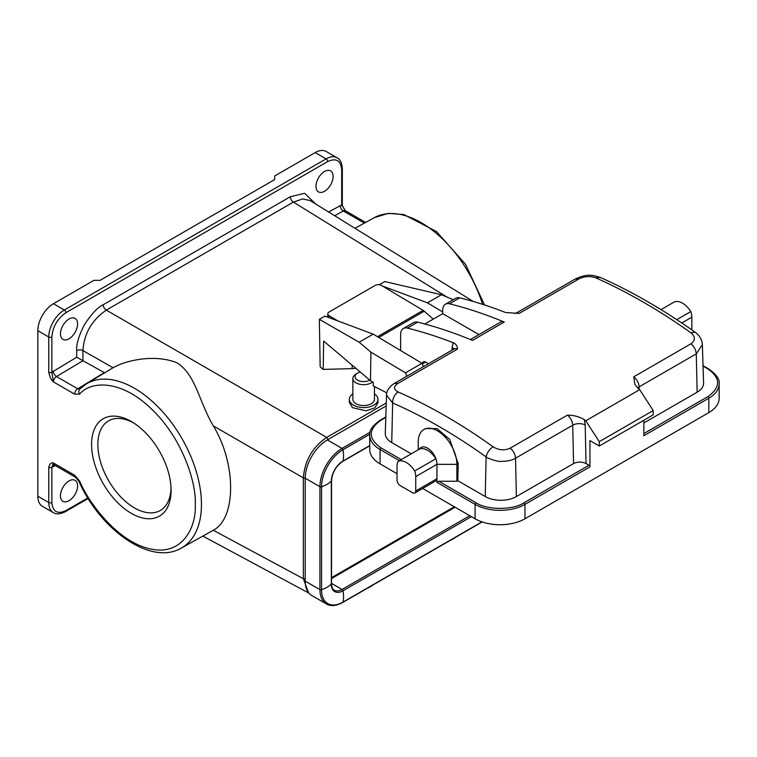 <?xml version="1.0" encoding="UTF-8"?>
<svg xmlns="http://www.w3.org/2000/svg" width="757" height="757" viewBox="0 0 757 757"><rect width="100%" height="100%" fill="white"/><g stroke="black" fill="none" stroke-linecap="round" stroke-linejoin="round"><path stroke-width="1.14" d="M131.34 513.35A56.226 32.466 60 0 1 91.578 444.482A56.226 32.466 60 0 1 131.34 421.526A56.226 32.466 60 0 1 132.04 421.942A56.226 32.466 60 0 1 171.091 489.571A56.226 32.466 60 0 1 131.34 513.35M133.601 422.908A51.741 29.873 -120 0 0 108.743 420.731A51.741 29.873 -120 0 0 100.605 462.149A51.741 29.873 -120 0 0 134.453 507.89A51.741 29.873 -120 0 0 160.484 510.36A51.741 29.873 -120 0 0 171.035 487.735M473.409 301.541L310.19 200.605L302.753 198.93L293.404 202.091L106.283 310.124C91.871 320.069 84.084 333.563 82.91 350.595L113.058 367.732L86.402 383.894A94.824 54.75 60 0 1 134.396 388.246A94.824 54.75 60 0 1 196.508 472.34A94.824 54.75 60 0 1 181.226 548.125L213.313 530.269L303.349 578.689L308.449 592.561M112.831 367.874C126.457 359.935 155.412 353.973 176.968 362.802C196.016 374.904 198.798 401.38 213.313 425.879C236.383 463.757 236.383 518.129 213.313 530.269M324.545 171.479A12.121 6.993 -60 0 1 330.601 170.874A12.121 6.993 -60 0 1 332.465 180.592A12.121 6.993 -60 0 1 324.545 191.266A12.121 6.993 -60 0 1 318.479 191.871A12.121 6.993 -60 0 1 316.625 182.153A12.121 6.993 -60 0 1 324.545 171.479M69.01 319.009A12.121 6.993 -60 0 1 75.075 318.404A12.121 6.993 -60 0 1 76.93 328.122A12.121 6.993 -60 0 1 69.01 338.795A12.121 6.993 -60 0 1 62.954 339.401A12.121 6.993 -60 0 1 61.099 329.683A12.121 6.993 -60 0 1 69.01 319.009M69.01 480.932A12.121 6.993 -60 0 1 75.075 480.335A12.121 6.993 -60 0 1 76.93 490.044A12.121 6.993 -60 0 1 69.01 500.727A12.121 6.993 -60 0 1 62.954 501.323A12.121 6.993 -60 0 1 61.099 491.615A12.121 6.993 -60 0 1 69.01 480.932M368.016 587.867A8.592 4.958 0 0 0 369.728 587.101L371.29 586.202A10.797 6.236 0 0 0 372.804 585.104M369.388 587.072A10.797 6.236 0 0 0 371.29 586.202M369.785 380.128A8.592 4.958 180 0 1 356.982 379.777A8.592 4.958 180 0 1 357.578 373.144A8.592 4.958 180 0 1 360.294 372.084M372.576 381.963A10.797 6.236 180 0 1 355.27 382.38A10.797 6.236 180 0 1 352.857 378.453A10.797 6.236 180 0 1 356.017 374.043L357.578 373.144M374.45 386.676L374.45 399.317A10.797 6.236 180 0 1 367.259 405.194A10.797 6.236 180 0 1 355.27 403.244A10.797 6.236 180 0 1 352.857 399.317L352.857 378.453M374.45 393.886A14.326 8.27 180 0 1 374.772 394.113A14.326 8.27 180 0 1 377.98 399.317A14.326 8.27 180 0 1 368.441 407.115A14.326 8.27 180 0 1 352.535 404.531A14.326 8.27 180 0 1 349.327 399.317A14.326 8.27 180 0 1 352.857 393.886M349.327 399.317L349.327 402.346L352.535 407.682L366.066 410.814L374.829 407.862L377.98 402.639L377.98 399.317M450.595 540.186A8.592 4.958 0 0 0 452.308 539.419L453.869 538.52A10.797 6.236 0 0 0 455.383 537.423M451.967 539.4A10.797 6.236 0 0 0 453.869 538.52M331.538 578.547L455.089 507.209M386.174 405.941L327.346 439.912A31.292 18.064 120 0 0 305.222 478.235L319.927 486.723A1.325 0.766 -0 0 0 321.545 486.836A29.088 16.796 -0 0 0 331.339 481.178A1.325 0.766 -0 0 0 331.538 480.78C332.228 472.576 335.957 466.123 342.713 461.42A1.325 0.766 60 0 0 342.959 461.051A16.436 9.491 120 0 0 331.339 481.178L331.339 584.092A1.325 0.766 0 0 0 331.538 583.694C331.67 587.129 332.607 589.306 334.339 590.214A15.424 8.904 120 0 0 342.05 589.457L331.538 583.382M305.222 478.235L305.222 581.139A31.292 18.064 120 0 0 311.704 595.466L326.409 603.954C330.658 606.499 336.089 606.007 342.713 602.477A1.325 0.766 -120 0 0 342.959 602.108A29.088 16.796 -120 0 0 342.959 590.801A1.325 0.766 -120 0 0 342.05 589.457L469.794 515.706M454.314 506.764L331.538 577.648M359.168 342.23L373.201 334.14L324.942 316.104L319.34 319.34L359.168 342.23L370.911 352.175L370.476 380.705L323.646 341.057L323.211 369.407L352.119 368.65A12.557 7.381 0.9 0 0 355.743 368.233M323.211 369.407L320.164 366.823L319.34 319.34M213.313 425.879L303.349 477.866C304.692 460.653 312.48 447.16 326.721 437.395L386.269 403.017M82.91 360.701L76.731 357.2L76.731 350.633A4.41 2.545 0 0 1 82.91 350.595L82.91 360.701L104.684 372.804M76.731 350.633C76.126 344.757 78.671 336.136 84.358 324.753C91.578 313.795 97.861 307.134 103.217 304.759L290.338 196.725L304.655 193.309L315.764 204.059M328.623 212.007L341.681 204.929L341.681 169.682C340.801 160.408 336.127 157.711 327.658 161.582L65.897 312.707C57.428 318.612 52.753 326.712 51.873 336.997L51.873 372.245L76.731 357.2M80.223 388.767L77.706 388.795L104.305 372.624M341.681 169.682A2.205 1.268 0 0 0 342.325 168.783C341.975 162.982 340.243 159.32 337.12 157.797L326.21 151.495A22.038 12.718 120 0 0 315.196 152.583L274.687 175.974L274.687 179.57L100.17 280.327L93.944 280.327L53.435 303.718A22.038 12.718 120 0 0 37.85 330.705L37.85 496.223L48.76 502.525L48.76 467.268C49.744 463.814 51.306 462.395 53.435 463L74.64 475.245L79.674 481.111A4.41 0.558 -24.8 0 1 78.794 481.159C100.832 530.704 151.249 565.82 181.226 548.125M86.402 383.894L79.665 389.202A4.41 3.558 -135.2 0 0 79.674 394.113L74.64 394.16L53.435 381.916C51.325 380.109 49.773 376.882 48.76 372.245A2.205 1.268 180 0 0 51.873 372.245L53.435 381.916A4.41 2.545 120 0 1 56.491 376.551L77.706 388.795A4.41 2.545 -60 0 0 74.64 394.16M37.85 496.223A22.038 12.718 120 0 0 42.411 506.31L53.321 512.612A22.038 12.718 -60 0 1 48.76 502.525A2.205 1.268 0 0 0 51.873 502.525C52.753 511.789 57.428 514.495 65.897 510.615L87.821 497.955M55.289 465.564L51.873 467.268L53.435 463A4.41 2.545 120 0 0 54.343 465.016L75.558 477.27A4.41 2.545 -60 0 1 74.64 475.245M342.325 168.783L342.325 204.03A2.205 1.268 180 0 1 341.681 204.929L345.447 210.777A4.41 2.545 120 0 0 343.3 210.966A4.41 2.593 60.9 0 1 340.234 205.535M407.417 328.084A572.283 330.412 60 0 1 453.244 342.741C455.941 343.867 457.351 345.958 457.493 349.034L397.974 383.392C393.328 386.553 393.385 389.41 398.135 391.975C429.881 405.894 461.524 424.166 493.081 446.791C498.816 450.283 504.512 450.746 510.171 448.172L567.353 415.158C573.522 415.12 579.181 416.624 584.338 419.671A572.283 330.412 -120 0 1 585.776 420.788L639.693 389.666A572.283 330.412 -120 0 0 638.255 388.549L634.905 384.442L633.732 376.835L690.914 343.82C695.551 340.451 695.503 336.733 690.753 332.673C659.006 310.152 627.354 291.88 595.806 277.847C590.072 275.86 584.376 276.258 578.717 279.04L519.188 313.407L505.6 312.518A572.283 330.412 -120 0 0 459.773 297.861L449.488 303.794A572.283 330.412 60 0 1 504.238 322.047L472.453 340.395A572.283 330.412 -120 0 0 417.703 322.141L407.417 328.084A13.219 7.636 -120 0 0 403.367 328.491A13.219 7.636 -120 0 0 400.633 334.547L400.633 350.529M424.809 323.996L442.694 313.663L478.944 334.594M449.488 303.794A13.219 7.636 -120 0 0 445.438 304.2A13.219 7.636 -120 0 0 442.694 310.256L442.694 313.663M422.444 364.325L422.444 363.862A4.41 2.545 60 0 1 423.352 361.846A4.41 2.545 60 0 1 425.557 362.064L428.462 363.738M417.703 322.141A13.219 7.636 -120 0 0 413.653 322.558L403.367 328.491M504.238 322.047A8.81 5.091 -120 0 0 500.689 322.037L470.381 339.533M459.773 297.861A13.219 7.636 -120 0 0 455.723 298.267L445.438 304.2M690.914 343.82C694.093 346.422 695.882 349.762 696.279 353.86L702.364 344.681M585.776 420.788L599.289 441.672L653.196 410.549L639.693 389.666M493.081 446.791C489.344 449.317 487.025 452.695 486.117 456.925C485.947 457.673 498.078 462.149 500.841 461.325C507.01 461.439 511.912 460.398 515.536 458.212L572.718 425.197A8.81 5.091 -120 0 0 567.353 415.158M397.974 383.392L394.425 383.383C387.31 387.783 386.297 393.508 386.524 395.135L392.637 402.951C423.892 416.653 455.052 434.641 486.117 456.925L485.237 496.554A22.038 12.718 0 0 0 516.397 496.554L573.579 463.539L572.718 425.197A8.81 4.958 -1.3 0 1 585.18 425.008L586.05 463.539L589.003 465.243L524.033 502.762C513.237 510.227 486.836 510.227 476.039 502.762L438.805 481.253L456.878 481.253L457.815 480.714L485.237 496.554M643.847 422.964L697.14 392.202A22.038 12.718 0 0 0 703.584 382.966L702.364 344.728C702.023 339.6 699.61 335.427 695.125 332.209L695.125 332.209C663.425 309.717 631.754 291.436 600.112 277.365L600.112 277.365C592.532 275.226 587.508 273.296 575.169 279.04L578.717 279.04M589.003 465.243A1.325 0.766 -120 0 1 589.94 466.861L524.97 504.38L524.97 518.772L708.826 412.622L708.826 398.229L643.847 435.739L643.847 420.267M599.289 441.672L599.289 445.996L653.196 414.864L653.196 410.549M589.94 466.861L589.94 440.593L599.289 445.996M586.05 463.539C581.887 461.6 577.733 461.59 573.579 463.539M418.233 449.781L418.233 442.031A27.328 15.774 60 0 1 423.892 429.531L425.566 428.557L437.044 428.642L449.724 439.42L458.193 463.587L457.815 480.714M386.524 395.135L385.294 433.345A22.038 12.718 0 0 0 391.748 442.58L411.231 453.822M423.892 429.531A27.328 15.774 60 0 1 444.946 436.846A27.328 15.774 60 0 1 456.878 464.344L458.193 463.587M456.878 481.253L456.878 464.344L436.931 464.344A13.219 7.636 -120 0 0 435.871 458.742A17.629 10.182 -120 0 0 419.293 449.166A13.219 7.636 60 0 1 427.582 448.153A13.219 7.636 60 0 1 435.871 458.742L414.685 470.977A13.219 7.636 60 0 1 415.744 476.579L436.931 464.344L436.931 478.736L415.744 490.971L415.744 476.579M708.826 412.622A35.257 20.354 0 0 0 719.15 398.229L719.15 383.837A35.257 20.354 0 0 1 708.826 398.229A1.325 0.766 -120 0 0 707.89 396.611L643.847 433.581M397.047 473.702L380.061 463.899A35.257 20.354 180 0 1 369.738 449.507L369.738 435.105A35.257 20.354 0 0 0 380.061 449.507A1.325 0.766 -60 0 1 380.998 447.879C368.053 438.644 368.053 429.408 380.998 420.173L385.805 417.4M524.97 518.772A35.257 20.354 180 0 1 475.103 518.772L422.643 488.483M438.805 481.253L436.931 482.341L436.931 478.736A4.41 2.545 -120 0 1 436.023 480.752L414.827 492.987A4.41 2.545 60 0 1 412.622 492.769L400.16 485.578A4.41 2.545 60 0 1 397.047 480.175L397.047 465.782A13.219 7.636 60 0 1 398.106 461.401A17.629 10.182 60 0 1 414.685 470.977M691.841 329.891L691.841 317.174L681.773 322.984M415.744 490.971A4.41 2.545 60 0 1 414.827 492.987M398.106 461.401L419.293 449.166M661.003 309.622L674.203 301.996A17.629 10.182 60 0 1 690.781 311.572A13.219 7.636 60 0 1 691.841 317.174M676.777 319.653L690.781 311.572M378.765 337.461L424.261 311.203L433.212 319.142M337.896 320.94L329.096 315.688A4.41 2.593 0.9 0 1 327.809 313.814A4.41 2.593 0.9 0 1 329.096 312.026L375.217 285.398A4.41 2.593 0.9 0 1 381.452 285.455L423.135 310.361A6.614 3.813 -120 0 1 424.261 311.203M327.772 316.322L326.892 316.833M382.304 285.966L427.421 302.828L441.445 294.738L384.783 281.557L379.276 284.736M441.445 294.738L453.225 299.706M373.201 334.14L422.009 363.303A21.158 12.216 60 0 1 423.314 366.71M427.421 302.828L442.694 311.96M386.818 392.864L373.258 385.966L373.305 382.399L370.476 380.705M370.911 352.175L405.487 372.832A21.158 12.216 60 0 1 406.793 376.248M422.009 363.303L405.487 372.832M327.346 439.912L342.05 448.399A1.325 0.766 60 0 1 342.959 449.743A29.088 16.796 60 0 1 342.959 461.051L369.738 445.599M369.766 434.272L342.959 449.743A30.28 17.487 120 0 0 321.545 486.836L321.545 589.75A29.088 16.796 0 0 0 331.339 584.092A16.436 9.491 120 0 0 342.959 590.801L471.412 516.643M370.069 432.228L342.05 448.399A31.292 18.064 120 0 0 319.927 486.723L319.927 589.637A1.325 0.766 0 0 0 321.545 589.75A30.28 17.487 120 0 0 342.959 602.108L481.963 521.857M305.222 581.139L319.927 589.637A31.292 18.064 120 0 0 326.409 603.954M103.217 304.759A4.41 2.545 60 0 0 106.283 310.124L326.721 437.395L328.254 440.072M447.037 297.094L293.404 202.091A4.41 2.545 60 0 1 290.338 196.725M305.222 579.029L303.349 578.689L303.349 477.866L305.222 478.206M482.578 304.342A94.824 54.75 -120 0 0 374.374 217.628L354.957 228.292M79.674 394.113C90.149 381.216 120.231 378.784 151.145 408.676C182.276 437.953 196.479 482.606 195.278 504.351C196.479 527.487 182.276 555.742 151.145 549.071C120.231 543.271 90.149 506.111 79.674 481.111M82.967 360.729L56.491 376.551A4.41 2.498 -120.9 0 1 53.321 371.185M51.873 336.997A2.205 1.268 180 0 1 48.76 336.997L48.76 372.245M65.897 312.707A2.205 1.268 -120 0 0 64.336 310.01A22.038 12.718 120 0 0 48.76 336.997L37.85 330.705M327.658 161.582A2.205 1.268 -120 0 0 326.106 158.885L64.336 310.01L53.435 303.718M337.12 157.797A22.038 12.718 120 0 0 326.106 158.885L315.196 152.583M364.363 223.135L343.3 210.966L334.689 215.764M48.76 467.268A2.205 1.268 180 0 0 51.873 467.268L51.873 502.525M53.955 464.864A4.41 2.593 -119.1 0 0 53.321 466.662M65.897 510.615A2.205 1.268 60 0 1 65.443 511.628L88.162 498.503M457.493 349.034A8.81 5.091 -120 0 0 453.945 349.024L454.257 348.873M453.831 349.091A6.614 3.917 1.3 0 0 452.128 347.331L453.244 342.741M452.061 350.113L452.128 347.331M515.176 313.559L515.649 313.398A8.81 5.091 60 0 1 519.188 313.407M595.806 277.847L600.112 277.365M690.753 332.673L695.125 332.209M633.732 376.835A8.81 5.091 60 0 1 639.097 386.874L696.279 353.86L697.14 392.202M639.154 389.24L639.097 386.874A8.81 4.958 -1.3 0 0 637.602 388.01M584.338 419.671L585.18 425.008M510.171 448.172C513.416 450.85 515.205 454.2 515.536 458.212L516.397 496.554M398.135 391.975C394.501 394.558 392.665 398.22 392.637 402.951L391.748 442.58M425.557 362.064L422.444 363.862M401.257 459.584L380.998 447.879M703.045 366.104L707.89 368.905C720.834 378.14 720.834 387.376 707.89 396.611M385.824 416.946L380.336 420.107A1.325 0.766 60 0 1 380.998 420.173M380.061 463.899L380.061 449.507L399.393 460.663M719.15 383.837C719.926 379.361 716.387 374.355 708.552 368.839A1.325 0.766 120 0 0 707.89 368.905M524.033 502.762A1.325 0.766 60 0 1 524.97 504.38A35.257 20.354 180 0 1 475.103 504.38L475.103 518.772M436.931 482.341L475.103 504.38A1.325 0.766 -60 0 1 476.039 502.762M377.497 336.704L423.135 310.361M329.096 315.688L329.068 317.647M352.119 368.65L352.175 365.205M369.738 445.816L342.713 461.42M342.713 602.477L482.209 521.933M331.538 583.694L331.538 480.78M308.903 593.128L202.98 536.174M374.374 217.628L388.246 213.389L403.841 214.515L436.496 231.566L465.498 264.212L484.518 304.967M345.447 210.777L365.631 222.435M78.794 481.159L75.558 477.27M342.325 204.03C342.041 204.967 342.949 207.106 345.041 210.437M65.443 511.628C60.248 514.221 56.207 514.552 53.321 512.612M54.343 465.016L53.728 464.845L54.296 464.609M394.425 383.383L453.945 349.024M515.649 313.398L575.169 279.04M380.336 420.107C372.491 425.633 368.962 430.629 369.738 435.105M708.552 368.839L703.035 365.65M327.809 313.814L327.753 317.155"/></g></svg>
